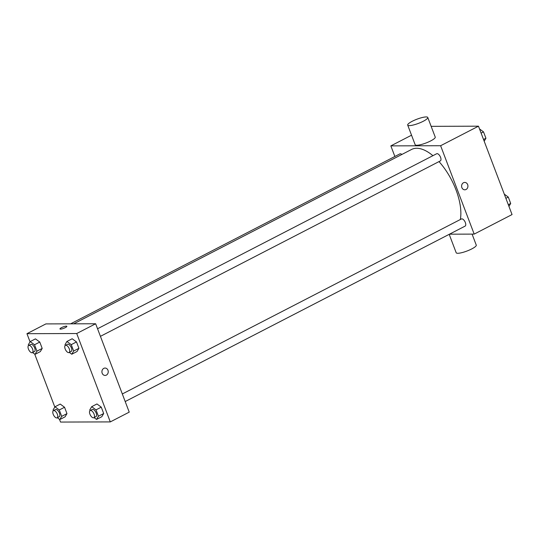 <?xml version="1.0" encoding="UTF-8"?>
<svg xmlns="http://www.w3.org/2000/svg" width="539" height="539" viewBox="0 0 539 539"><rect width="100%" height="100%" fill="white"/><g stroke="black" fill="none" stroke-linecap="round" stroke-linejoin="round"><path stroke-width="0.81" d="M431.139 126.335L478.477 126.187L512.05 214.562L474.185 234.101L449.479 234.182M394.871 156.478L390.842 145.88L440.619 145.725L478.477 126.187M440.619 145.725L474.185 234.101M464.753 182.425A3.692 3.167 -90.2 0 1 467.859 185.349A3.692 3.167 -90.2 0 1 466.046 189.492A3.692 3.167 -90.2 0 1 464.773 189.809A3.692 3.167 -90.2 0 1 461.6 186.123A3.692 3.167 -90.2 0 1 464.753 182.425A3.692 3.167 -90.2 0 1 467.859 185.349A3.692 3.167 -90.2 0 1 466.046 189.492A3.692 3.167 -90.2 0 1 464.773 189.809M460.333 219.514A45.633 21.52 -117.3 0 0 439.002 161.599M432.911 155.683A45.633 21.52 -117.3 0 0 411.587 149.444L73.695 323.824M401.858 154.464A4.029 1.9 -117.3 0 0 399.925 153.871L70.589 323.838M100.429 336.336L440.336 160.912A4.029 1.9 -117.3 0 0 440.181 156.465A4.029 1.9 -117.3 0 0 436.644 153.756L97.552 328.756M125.196 401.542L465.11 226.117A4.029 1.9 -117.3 0 0 464.948 221.664A4.029 1.9 -117.3 0 0 461.411 218.962L122.319 393.962M390.842 145.88L411.54 135.201M427.771 117.468L435.236 137.108A10.74 2.223 159.2 0 1 425.985 142.997A10.74 2.223 159.2 0 1 415.158 144.728L407.7 125.088A10.74 2.223 159.2 0 1 414.471 120.217A10.74 2.223 159.2 0 1 426.147 116.936A10.74 2.223 159.2 0 1 427.771 117.468A10.74 2.223 159.2 0 1 418.527 123.357A10.74 2.223 159.2 0 1 407.7 125.088M449.196 234.33L456.189 252.751A10.74 2.223 -20.8 0 0 457.813 253.283A10.74 2.223 -20.8 0 0 469.489 250.002A10.74 2.223 -20.8 0 0 476.267 245.124L472.083 234.108M30.049 341.841L26.95 333.681L45.882 323.912L95.652 323.757L129.225 412.14L110.293 421.909L60.523 422.064L59.472 419.302M26.95 333.681L76.72 333.526L95.652 323.757M76.72 333.526L110.293 421.909M105.065 368.056A3.692 3.167 -90.2 0 1 108.171 370.98A3.692 3.167 -90.2 0 1 106.358 375.124A3.692 3.167 -90.2 0 1 105.085 375.44A3.692 3.167 -90.2 0 1 101.911 371.755A3.692 3.167 -90.2 0 1 105.065 368.056A3.692 3.167 -90.2 0 1 108.171 370.98A3.692 3.167 -90.2 0 1 106.358 375.124A3.692 3.167 -90.2 0 1 105.085 375.44M35.453 338.876L39.778 342.056L42.197 348.43L40.297 351.63L42.197 348.43L39.778 342.056L35.453 338.876L30.197 341.585L34.516 344.765L36.942 351.145L35.042 354.345L32.569 352.526M96.946 403.96L101.265 407.14L103.69 413.521L101.79 416.721L103.69 413.521L101.265 407.14L96.946 403.96L91.684 406.675L96.009 409.856L98.428 416.236L96.528 419.436L94.055 417.61M54.816 407.039L34.705 354.096M72.172 338.755L76.498 341.935L78.916 348.315L77.016 351.516L78.916 348.315L76.498 341.935L72.172 338.755L66.917 341.47L71.236 344.65L73.661 351.03L71.761 354.231L69.288 352.405M60.227 404.075L64.545 407.255L66.971 413.635L65.071 416.836L66.971 413.635L64.545 407.255L60.227 404.075L54.965 406.79L59.29 409.97L61.709 416.351L59.809 419.551L57.336 417.725M59.957 328.945A3.692 0.761 159.2 0 1 62.288 327.274A3.692 0.761 159.2 0 1 66.297 326.142A3.692 0.761 159.2 0 1 66.856 326.324A3.692 0.761 159.2 0 1 63.676 328.352A3.692 0.761 159.2 0 1 59.957 328.945A3.692 0.761 159.2 0 1 62.281 327.267A3.692 0.761 159.2 0 1 66.297 326.142A3.692 0.761 159.2 0 1 66.856 326.324M53.348 410.731L53.065 409.99L54.965 406.79M57.134 417.833L59.236 416.748A4.029 1.9 -117.3 0 0 59.074 412.301A4.029 1.9 -117.3 0 0 55.544 409.593L53.435 410.678A4.029 1.9 -117.3 0 0 53.388 414.7A4.029 1.9 -117.3 0 0 56.683 417.941A4.029 1.9 -117.3 0 0 57.134 417.833A4.029 1.9 -117.3 0 0 56.972 413.386A4.029 1.9 -117.3 0 0 53.435 410.678M59.29 409.97L64.545 407.255M61.709 416.351L66.971 413.635M59.809 419.551L65.071 416.836M28.58 345.526L28.297 344.785L30.197 341.585M32.36 352.627L34.462 351.543A4.029 1.9 -117.3 0 0 34.307 347.096A4.029 1.9 -117.3 0 0 30.77 344.387L28.668 345.472A4.029 1.9 -117.3 0 0 28.621 349.494A4.029 1.9 -117.3 0 0 31.916 352.735A4.029 1.9 -117.3 0 0 32.36 352.627A4.029 1.9 -117.3 0 0 32.205 348.181A4.029 1.9 -117.3 0 0 28.668 345.472M34.516 344.765L39.778 342.056M36.942 351.145L42.197 348.43M35.042 354.345L40.297 351.63M90.067 410.617L89.784 409.876L91.684 406.675M93.853 417.718L95.955 416.634A4.029 1.9 -117.3 0 0 95.794 412.187A4.029 1.9 -117.3 0 0 92.263 409.478L90.154 410.563A4.029 1.9 -117.3 0 0 90.107 414.585A4.029 1.9 -117.3 0 0 93.402 417.826A4.029 1.9 -117.3 0 0 93.853 417.718A4.029 1.9 -117.3 0 0 93.692 413.272A4.029 1.9 -117.3 0 0 90.154 410.563M96.009 409.856L101.265 407.14M98.428 416.236L103.69 413.521M96.528 419.436L101.79 416.721M65.3 345.411L65.017 344.67L66.917 341.47M69.08 352.513L71.182 351.428A4.029 1.9 -117.3 0 0 71.027 346.981A4.029 1.9 -117.3 0 0 67.49 344.273L65.387 345.358A4.029 1.9 -117.3 0 0 65.34 349.38A4.029 1.9 -117.3 0 0 68.635 352.621A4.029 1.9 -117.3 0 0 69.08 352.513A4.029 1.9 -117.3 0 0 68.925 348.066A4.029 1.9 -117.3 0 0 65.387 345.358M71.236 344.65L76.498 341.935M73.661 351.03L78.916 348.315M71.761 354.231L77.016 351.516M504.295 194.155L508.284 197.085L510.702 203.466L508.951 206.41M505.878 198.325L508.284 197.085M508.304 204.699L510.702 203.466M479.528 128.949L483.51 131.88L485.935 138.26L484.184 141.205M481.111 133.12L483.51 131.88M483.537 139.493L485.935 138.26"/></g></svg>
